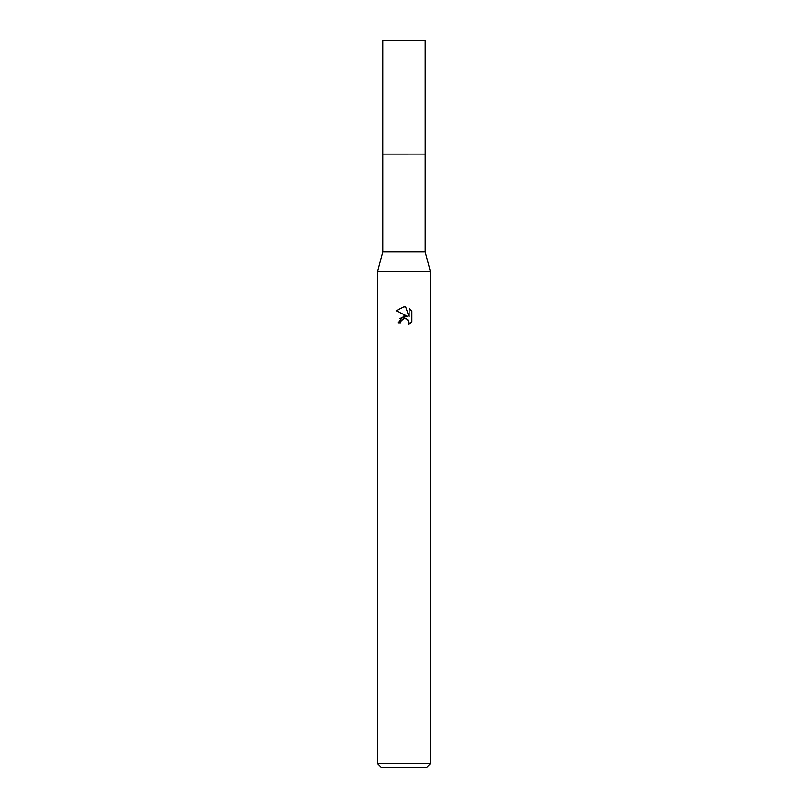 <?xml version="1.0" encoding="UTF-8"?>
<svg xmlns="http://www.w3.org/2000/svg" width="808" height="808" viewBox="0 0 808 808"><rect width="100%" height="100%" fill="white"/><g stroke="black" fill="none" stroke-linecap="round" stroke-linejoin="round"><path stroke-width="1.21" d="M425.159 251.944L382.841 251.944L382.841 154.116L425.17 154.106L425.159 40.4L382.841 40.4L382.83 154.106L425.159 154.106L425.159 251.944L430.442 271.781L430.442 763.631L377.558 763.631L381.527 767.6L426.473 767.6L430.442 763.631M382.841 251.944L377.558 271.781L430.442 271.781M404 318.655L401.142 320.887L400.697 322.806L397.92 322.806L404 315.857L407.363 316.261L396.142 310.726L404 306.858L405.707 307.04L409.131 316.918L409.131 308.454L411.858 311.211L411.858 321.645L408.696 324.664L408.818 321.16L406.535 318.877L404 318.655L405.687 318.625M400.697 322.806L400.98 321.261M408.212 320.13L409.141 322.776L408.696 324.664L411.858 321.645M407.363 316.261L399.293 318.594M401.142 320.887L403.768 318.716M411.858 311.211L409.131 308.464M405.707 307.04L404.192 306.868M404.071 306.858L396.142 310.726M377.558 271.781L377.558 763.631"/></g></svg>
